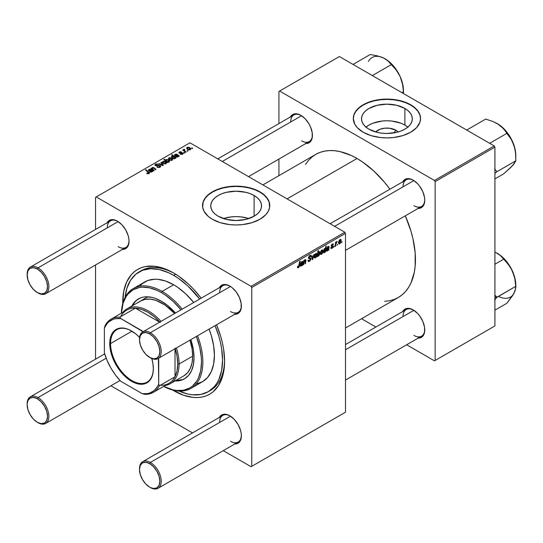 <?xml version="1.0" encoding="UTF-8"?>
<svg xmlns="http://www.w3.org/2000/svg" width="543" height="543" viewBox="0 0 543 543"><rect width="100%" height="100%" fill="white"/><g stroke="black" fill="none" stroke-linecap="round" stroke-linejoin="round"><path stroke-width="0.81" d="M395.942 130.232L393.75 132.94L395.942 130.232L398.162 131.963A12.754 7.364 180 0 0 395.942 130.232A12.754 7.364 180 0 0 375.681 131.963L379.835 129.315L384.43 128.216L389.412 128.216L395.942 130.232M407.841 127.13A25.399 14.661 0 0 0 404.881 125.073L404.881 108.444A25.399 14.661 180 0 1 412.32 118.815A25.399 14.661 180 0 1 396.641 132.363A25.399 14.661 180 0 1 368.962 129.18L365.806 126.96L363.457 124.422L362.011 121.673L361.523 118.815L362.011 115.951L363.457 113.202L365.806 110.67L368.962 108.444L377.202 105.267L386.921 104.154L396.641 105.267L404.881 108.444L408.037 110.67L410.386 113.202L411.832 115.951L412.32 118.815L411.832 121.673L410.386 124.422L408.037 126.96L404.881 129.18L401.033 131.006L396.641 132.363L386.921 133.476L381.967 133.191L377.202 132.363L368.962 129.18A25.399 14.661 180 0 1 361.523 118.815A25.399 14.661 180 0 1 377.202 105.267A25.399 14.661 180 0 1 404.881 108.444L404.881 125.073A25.399 14.661 0 0 0 366.002 127.13M420.54 118.659A33.618 19.412 0 0 0 410.691 105.091L410.691 104.772A33.618 19.412 180 0 1 420.54 118.503A33.618 19.412 180 0 1 399.784 136.429A33.618 19.412 180 0 1 363.152 132.227L371.073 135.614L380.365 137.535L386.921 137.908L393.478 137.535L402.77 135.614L410.691 132.227L416.569 127.653L419.895 122.284L420.54 118.503L419.895 114.716L417.981 111.071L412.911 106.184L408.248 103.496L402.77 101.385L396.682 99.926L386.921 99.091L377.161 99.926L371.073 101.385L365.595 103.496L360.932 106.184L355.862 111.071L353.948 114.716L353.303 118.503L354.749 124.137L357.274 127.653L363.152 132.227A33.618 19.412 180 0 1 353.303 118.503A33.618 19.412 180 0 1 374.059 100.57A33.618 19.412 180 0 1 410.691 104.772L410.691 105.091A33.618 19.412 0 0 0 374.181 100.849A33.618 19.412 0 0 0 353.303 118.659M218.184 216.236A25.399 14.661 180 0 1 210.745 205.865A25.399 14.661 180 0 1 226.417 192.317A25.399 14.661 180 0 1 254.097 195.5L254.097 216.236L245.857 219.413L236.137 220.526L226.417 219.413L218.184 216.236L215.021 214.01L212.68 211.478L211.234 208.729L210.745 205.865L211.234 203.007L212.68 200.258L215.021 197.72L218.184 195.5L222.033 193.675L226.417 192.317L236.137 191.204L245.857 192.317L250.248 193.675L254.097 195.5L257.253 197.72L259.602 200.258L261.047 203.007L261.536 205.865L261.047 208.729L259.602 211.478L257.253 214.01L254.097 216.236L254.097 195.5A25.399 14.661 180 0 1 261.536 205.865A25.399 14.661 180 0 1 245.857 219.413A25.399 14.661 180 0 1 218.184 216.236M248.816 218.571A25.399 14.661 0 0 0 223.465 218.571L231.182 216.895L236.137 216.616L241.092 216.895L248.816 218.571M269.756 205.709A33.618 19.412 0 0 0 259.914 192.141L259.914 191.828A33.618 19.412 180 0 1 269.756 205.553A33.618 19.412 180 0 1 249.006 223.485A33.618 19.412 180 0 1 212.367 219.277L220.295 222.671L229.58 224.592L236.137 224.965L242.701 224.592L251.986 222.671L259.914 219.277L265.792 214.702L268.31 211.186L269.599 207.453L269.111 201.765L265.792 196.403L262.126 193.24L254.816 189.412L249.006 187.62L242.701 186.514L236.137 186.14L229.58 186.514L220.295 188.435L212.367 191.828L208.186 194.767L205.078 198.127L203.163 201.765L202.682 207.453L203.971 211.186L208.186 216.338L212.367 219.277A33.618 19.412 180 0 1 202.519 205.553A33.618 19.412 180 0 1 223.275 187.62A33.618 19.412 180 0 1 259.914 191.828L259.914 192.141A33.618 19.412 0 0 0 223.397 187.905A33.618 19.412 0 0 0 202.519 205.709M330.124 223.736L406.205 179.814A15.367 8.871 60 0 1 413.549 180.385A15.367 8.871 -120 0 0 403.021 186.846M402.763 181.796A16.331 9.428 60 0 1 413.209 180.181L410.956 179.136L406.788 178.728L405.044 179.373L402.539 182.251M217.784 158.882L293.865 114.953A15.367 8.871 60 0 1 301.209 115.53A15.367 8.871 -120 0 0 290.681 121.992M290.424 116.942A16.331 9.428 60 0 1 300.87 115.326L296.451 113.786L294.455 113.867L292.704 114.512L290.2 117.397M345.491 344.581L406.205 309.53A15.367 8.871 60 0 1 413.549 310.107A15.367 8.871 -120 0 0 403.021 316.569M402.763 311.519A16.331 9.428 60 0 1 413.209 309.904L408.791 308.363L406.788 308.444L403.605 310.284L402.539 311.974M27.157 274.541A15.367 8.871 60 0 1 30.333 267.102L110.48 220.831A15.367 8.871 60 0 1 117.831 221.401A15.367 8.871 -120 0 0 107.297 227.863M107.039 222.813A16.331 9.428 60 0 1 117.485 221.198L115.231 220.153L111.071 219.745L109.319 220.39L106.815 223.268M139.497 339.395A15.367 8.871 60 0 1 142.673 331.963L222.82 285.686A15.367 8.871 60 0 1 230.171 286.263A15.367 8.871 -120 0 0 219.637 292.725M219.379 287.675A16.331 9.428 60 0 1 229.825 286.059L225.406 284.518L223.411 284.6L220.22 286.439L219.155 288.129M139.497 469.118A15.367 8.871 60 0 1 142.673 461.679L222.82 415.409A15.367 8.871 60 0 1 230.171 415.979A15.367 8.871 -120 0 0 219.637 422.44M219.379 417.391A16.331 9.428 60 0 1 229.825 415.775L227.571 414.73L223.411 414.323L221.659 414.967L219.155 417.845M139.076 271.928A69.158 39.931 60 0 1 173.651 275.355L175.654 274.201L173.651 275.355L168.859 272.857L159.459 269.586L150.601 268.71L142.633 270.258L135.852 274.174L130.524 280.303L126.858 288.414L125.053 297.51A69.158 39.931 60 0 1 139.076 271.928L141.112 270.753A69.158 39.931 60 0 1 174.683 273.604A69.158 39.931 -120 0 0 140.108 271.364M173.651 273L163.714 268.391L154.158 266.226L145.354 266.572L141.336 267.692L137.63 269.43L134.277 271.771L131.297 274.69L126.594 282.143L123.695 291.503L122.725 303.652A72.043 41.594 60 0 1 173.651 273L173.651 273A72.043 41.594 60 0 1 201.161 298.195L193.145 288.733L188.441 284.07L178.647 276.163L173.651 273M173.651 390.641A72.043 41.594 60 0 1 172.586 390.01L183.588 395.25L193.145 397.422L197.666 397.557L201.955 397.069L205.967 395.949L209.673 394.211L213.032 391.87L218.578 385.482L222.399 377.039L224.347 366.858L224.592 361.231L223.614 349.19L222.399 342.891L220.716 336.484L216.528 324.809A72.043 41.594 60 0 1 224.592 361.231A72.043 41.594 60 0 1 173.651 390.641L173.835 390.322L173.651 390.641M262.887 184.919L315.734 154.409A82.604 47.696 -120 0 1 357.036 158.495L362.765 162.126L373.991 171.194L384.573 182.36L389.935 189.208A82.604 47.696 -120 0 0 357.036 158.495L287.077 198.887L357.036 158.495L351.314 155.515L340.081 151.612L334.685 150.723L329.499 150.567L324.585 151.13L319.983 152.413L315.734 154.409L311.886 157.09L308.472 160.436L305.526 164.407M384.573 301.324L389.487 300.761L394.089 299.478L398.338 297.483A82.604 47.696 -120 0 0 405.302 215.822L411.003 231.291L412.931 238.635L415.164 252.895L415.164 266.118L414.323 272.179L411.003 282.91L408.553 287.478L405.601 291.455L402.187 294.801L398.338 297.483L345.491 327.999M95.548 197.319L95.548 229.451L95.548 197.319L189.955 142.809L344.812 232.221L251.083 286.331L96.226 196.926L251.083 286.331L251.762 287.512L251.762 466.322L345.491 412.212L345.491 233.395L251.762 287.512L251.762 466.322L251.083 466.715L223.254 450.649L251.083 466.715L345.491 412.212L251.083 466.715L345.491 412.212L345.491 233.395L344.812 232.221L345.491 233.395L251.762 287.512L251.083 286.331L344.812 232.221L189.955 142.809L95.548 197.319M95.548 264.943L95.548 359.174L95.548 264.943M192.514 432.9L110.915 385.788L192.514 432.9M331.997 247.812L331.291 247.228L330.796 247.656L331.977 248.327L331.196 248.511L330.83 248.042L331.291 247.228L331.807 247.9L332.635 246.97L331.332 246.21L331.298 245.266L331.963 244.235L333.069 243.868L333.388 244.588L332.893 244.947L332.37 244.472L331.719 245.388L333.083 246.142L332.784 247.574L331.977 248.327L333.144 246.495L331.719 245.388L332.241 244.54L332.893 244.947L333.388 244.588L333.103 243.888L332.262 244.024L331.23 245.762L332.649 246.827L331.997 247.812L330.877 247.52M329.078 246.909L327.992 246.495L326.655 248.477L327.945 247.017L327.572 246.8L328.576 247.248L328.508 247.764L326.35 250.425L327.232 251.07L326.357 250.561L327.232 251.07L327.999 249.807L328.264 250.398L328.773 250.106L328.06 249.692L328.773 250.106L328.264 250.398L328.21 249.929L327.137 251.117L326.465 250.981L326.743 249.217L328.508 247.764L328.529 247.017L328.06 246.956L326.655 248.477L328.189 246.393L329.078 246.793L328.773 250.106L328.82 246.346M323.017 251.036L322.291 253.567L321.347 254.457L320.587 254.416L320.377 252.57L321.151 250.676L322.366 249.875L323.017 251.036L322.63 249.95L321.863 250.031L320.295 253.479L320.675 254.477L321.476 254.389L320.309 253.717L321.476 254.389L323.017 251.036L322.42 250.69L323.017 251.036M298.426 267.699L297.578 267.665L297.496 266.525L297.992 266.165L298.243 267.115L298.915 266.498L299.675 261.414L300.177 261.122L299.261 266.728L298.426 267.699L299.587 265.486L300.177 261.122L299.675 261.414L298.46 267.034L297.992 266.165L297.496 266.525L297.713 267.808L298.426 267.699L297.455 267.136L298.426 267.699M317.696 255.773L317.322 255.556L317.587 256.561L317.146 256.819L317.954 250.859L318.456 250.574L318.164 252.658L319.298 251.585L319.929 252.624L319.257 255.291L318.531 256.092L317.818 256.011L318.531 256.092L319.929 252.76L318.979 251.694L318.164 252.658L318.456 250.574L317.954 250.859L317.146 256.819L317.696 255.773L318.531 256.092L317.343 255.4L318.531 256.092M314.288 254.47L312.72 259.371L312.116 259.724L311.641 256.004L312.137 255.719L312.49 258.889L313.759 254.782L314.288 254.47L313.759 254.782L312.49 258.889L312.137 255.719L311.641 256.004L312.116 259.724L312.72 259.371L312.021 258.97L312.72 259.371L314.288 254.47M310.915 258.875L309.985 260.925L308.288 261.502L307.949 260.341L308.444 259.988L308.6 260.769L309.198 260.81L310.399 259.425L310.257 258.78L308.526 258.217L309.266 255.889L310.311 255.298L311.064 255.739L311.159 256.425L310.664 256.764L310.521 256.147L309.931 256.079L308.94 257.328L309.123 257.803L310.61 258L310.915 258.875L308.94 257.416L309.754 256.16L310.664 256.764L311.159 256.425L310.759 255.366L309.775 255.515L308.444 257.735L309.001 258.617L310.42 259.215L309.456 260.688L308.567 260.721L308.444 259.988L307.949 260.341L308.343 261.543L309.422 261.346L307.956 260.497L309.422 261.346L310.915 258.875L308.458 257.457L310.915 258.875M342.144 241.601L341.54 242.735L342.144 241.601M316.963 254.524L316.114 257.239L314.533 257.911L314.329 256.065L315.096 254.172L316.528 253.411L316.963 254.524L316.583 253.438L315.809 253.527L314.248 256.968L314.628 257.973L315.422 257.884L314.254 257.212L315.422 257.884L316.963 254.524L316.365 254.185L316.963 254.524M303.021 261.95L301.935 261.536L300.605 263.518L301.894 262.059L301.514 261.841L302.519 262.296L302.451 262.805L300.293 265.466L301.175 266.111L300.299 265.602L301.175 266.111L301.942 264.848L302.207 265.446L302.716 265.147L302.003 264.733L302.716 265.147L302.207 265.446L302.159 264.977L300.985 266.199L300.34 265.866L300.686 264.258L302.478 262.676L302.213 261.936L301.094 263.301L300.605 263.518L300.856 262.758L302.329 261.366L303.021 261.841L302.716 265.147L302.77 261.393M303.965 262.574L303.693 264.584L303.198 264.869L303.781 260.545L304.277 260.253L304.182 260.979L305.057 259.751L305.763 259.615L305.485 263.552L304.983 263.837L305.342 260.206L304.487 260.83L303.965 262.574L305.051 260.233L305.438 260.497L304.983 263.837L305.485 263.552L305.94 260.192L305.214 259.642L304.182 260.979L304.277 260.253L303.781 260.545L303.198 264.869L303.693 264.584L303.265 264.339L303.693 264.584L303.965 262.574L303.537 262.323L303.965 262.574M325.488 252L324.992 252.291L325.081 251.68L323.709 252.848L323.397 250.852L324.347 248.68L325.06 248.287L325.467 248.613L325.793 246.332L326.295 246.047L325.488 252L326.295 246.047L325.793 246.332L325.467 248.613L324.687 248.395L323.323 251.701L324.239 252.794L325.081 251.68L324.992 252.291L325.488 252L325.067 251.755L325.488 252M341.228 240.515L340.38 243.23L338.805 243.902L338.594 242.056L339.361 240.162L340.576 239.354L341.228 240.515L340.848 239.429L340.074 239.517L338.513 242.959L338.893 243.963L339.687 243.875L338.52 243.203L339.687 243.875L341.228 240.515L340.631 240.176L341.228 240.515M337.576 244.235L336.972 245.375L337.576 244.235M335.812 244.445L335.56 246.189L335.058 246.474L335.642 242.144L336.144 241.859L336.015 242.755L337.155 241.343L335.812 244.445L337.155 241.343L336.015 242.755L336.144 241.859L335.642 242.144L335.058 246.474L335.56 246.189L335.133 245.938L335.56 246.189L335.812 244.445L335.364 244.187L335.812 244.445M334.244 246.162L333.633 247.296L334.244 246.162M184.708 152.902L184.138 152.44L183.636 152.732L184.213 153.187L184.708 152.902L184.138 152.44L183.636 152.732L184.213 153.187L184.708 152.902M188.041 150.974L187.478 150.52L186.968 150.811L187.545 151.259L188.041 150.974L187.478 150.52L186.968 150.811L187.545 151.259L188.041 150.974M180.262 154.185L182.081 154.409L183.167 153.397L182.143 152.726L179.842 152.861L179.726 152.21L181.498 151.904L179.808 151.735L178.885 152.359L179.17 153.051L182.496 153.397L182.007 154.008L180.262 154.185L182.611 154.178L183.174 153.493L181.898 152.712L179.685 152.78L179.726 152.21L181.498 151.904L179.319 151.945L178.844 152.549L179.271 153.112L182.326 153.235L182.204 153.92L180.262 154.185M175.565 158.176L176.068 157.891L172.117 154.68L171.615 154.965L173.095 156.201L171.405 156.696L172.09 158.054L174.296 158.821L175.084 158.475L175.172 157.85L176.068 157.891L172.117 154.68L171.615 154.965L173.095 156.201L171.744 156.316L171.357 156.934L172.559 158.359L174.873 158.651L175.172 157.85L175.565 158.176M159.703 165.846L159.533 167.448L159.533 166.864L158.244 167.135L158.244 167.583L157.416 166.803L157.416 167.339L157.416 166.803L156.981 167.122L160.063 167.203L160.68 166.606L160.416 165.71L158.936 165.181L156.37 165.513L155.658 165.052L156.472 164.346L158.4 164.237L156.16 163.918L155.094 164.515L155.047 165.337L156.201 165.934L159.588 165.785L160.009 166.368L159.404 166.932L156.981 167.122L159.35 167.502L160.742 166.328L160.151 165.534L155.929 165.377L156.072 164.509L158.298 164.176L155.536 164.183L154.904 164.95L155.468 165.676L159.16 165.676L160.015 166.273M166.063 163.735L166.504 162.628L165.194 161.468L163.484 161.223L162.357 161.977L163.328 163.511L165.466 163.959L166.579 162.968L165.466 161.61L162.866 161.447L162.316 162.194L163.511 163.619L166.063 163.735M154.273 170.475L152.4 168.859L152.542 167.902L153.459 167.997L155.563 169.728L156.058 169.436L153.907 167.672L152.631 167.42L151.877 168.527L150.9 168.425L153.771 170.76L154.273 170.475L152.936 169.389L152.542 167.902L153.343 167.93L155.563 169.728L156.058 169.436L153.832 167.631L152.264 167.563L151.877 168.527L150.9 168.425L153.771 170.76L154.273 170.475M147.044 173.509L148.599 173.746L149.481 172.823L145.999 169.755L145.497 170.047L148.768 172.871L148.287 173.312L147.085 172.912L146.651 173.231L149.06 173.55L149.501 172.966L145.999 169.755L145.497 170.047L148.293 172.321L148.538 173.21L147.085 172.912L146.651 173.231L147.044 173.509M152.78 171.33L153.296 171.038L150.771 169.246L149.434 169.26L148.409 170.108L148.707 170.835L149.264 170.583L149.379 169.728L150.621 169.728L149.495 171.452L150.35 172.083L151.606 172.063L152.305 171.113L152.78 171.33L152.78 170.807L150.988 169.348L148.992 169.457L148.402 170.197L148.707 170.835L149.264 170.583L149.379 169.728L150.52 169.667L150.866 169.945L149.468 171.289L149.936 171.893L151.809 171.961L152.305 171.113L153.296 171.038L152.78 170.807L152.78 171.33M168.16 162.452L167.644 162.024L168.832 162.079L169.559 161.42L168.717 160.09L166.613 159.438L165.649 160.334L164.278 159.208L163.776 159.493L167.726 162.703L168.16 162.452L167.644 162.024L169.165 161.943L169.565 161.305L168.384 159.873L166.036 159.615L165.649 160.334L164.278 159.208L163.776 159.493L167.726 162.703L168.16 162.452M163.3 165.262L161.414 162.357L160.877 162.662L162.533 165.086L159.255 163.599L158.76 163.884L162.696 165.608L163.3 165.262L161.414 162.357L160.877 162.662L162.533 165.086L159.255 163.599L158.76 163.884L162.696 165.608L163.3 165.262M172.111 160.239L172.559 159.133L171.249 157.979L169.538 157.728L168.411 158.481L169.375 160.015L171.513 160.47L172.633 159.479L171.52 158.122L168.921 157.952L168.371 158.699L169.559 160.124L172.111 160.239M178.837 156.289L179.346 155.99L176.821 154.205L175.491 154.212L174.493 154.972L174.765 155.787L175.688 154.572L176.923 154.898L175.538 156.133L176.407 157.036L177.866 156.92L178.355 156.065L178.837 156.289L178.837 155.76L177.045 154.307L175.05 154.409L174.459 155.155L174.765 155.787L175.321 155.536L175.437 154.687L176.923 154.898L175.525 156.248L175.993 156.852L177.866 156.92L178.355 156.065L179.346 155.99L178.837 155.76L178.837 156.289M190.328 149.725L190.769 148.619L189.459 147.458L187.749 147.214L186.622 147.961L187.593 149.501L189.731 149.949L190.844 148.958L189.731 147.601L187.131 147.431L186.582 148.185L187.776 149.61L190.328 149.725M186.134 152.074L184.315 150.452L184.165 149.875L184.681 149.617L184.335 149.196L183.69 149.529L183.853 150.228L183.262 149.739L182.76 150.031L185.631 152.366L186.134 152.074L185.007 151.13L184.335 149.196L183.873 149.318L183.853 150.228L183.262 149.739L182.76 150.031L185.631 152.366L186.134 152.074M192.609 148.334L192.046 147.879L191.536 148.171L192.113 148.626L192.609 148.334L192.046 147.879L191.536 148.171L192.113 148.626L192.609 148.334M278.932 91.441L278.932 123.573L278.932 91.441L339.375 56.54L494.232 145.952L434.468 180.459L279.611 91.048L434.468 180.459L435.147 181.633L435.147 360.45L494.917 325.943L494.917 147.126L435.147 181.633L435.147 360.45L434.468 360.837L406.639 344.771L434.468 360.837L494.917 325.943L434.468 360.837L494.917 325.943L494.917 147.126L494.232 145.952L494.917 147.126L435.147 181.633L434.468 180.459L494.232 145.952L339.375 56.54L278.932 91.441M278.932 159.065L278.932 175.654L278.932 159.065M375.899 327.029L361.536 318.734L375.899 327.029M417.628 338.106L419.624 338.024L422.807 336.185L424.531 332.37L424.531 327.171L422.807 321.368L419.624 315.85L417.628 313.467L413.209 309.904A16.331 9.428 60 0 1 424.755 329.9A16.331 9.428 60 0 1 418.13 338.14M305.288 143.528L307.284 143.447L310.467 141.608L312.191 137.793L312.191 132.594L310.467 126.79L309.035 123.94L305.288 118.89L300.87 115.326A16.331 9.428 60 0 1 312.415 135.322A16.331 9.428 60 0 1 305.79 143.556M417.628 208.383L421.368 207.657L423.873 204.779L424.755 200.184L424.531 197.455L422.807 191.652L419.624 186.134L417.628 183.751L413.209 180.181A16.331 9.428 60 0 1 424.755 200.184A16.331 9.428 60 0 1 418.13 208.417M424.748 199.776A15.367 8.871 60 0 1 421.572 206.435A15.367 8.871 60 0 1 413.888 205.668A15.367 8.871 -120 0 0 424.748 199.783M312.408 134.922A15.367 8.871 60 0 1 309.232 141.574A15.367 8.871 60 0 1 301.548 140.813A15.367 8.871 -120 0 0 312.408 134.922M424.748 329.499A15.367 8.871 60 0 1 421.572 336.151A15.367 8.871 60 0 1 413.888 335.391A15.367 8.871 -120 0 0 424.748 329.499M234.243 443.977L237.99 443.251L240.488 440.373L241.37 435.778L241.146 433.049L240.488 430.165L237.99 424.395L234.243 419.345L229.825 415.775A16.331 9.428 60 0 1 241.37 435.778A16.331 9.428 60 0 1 234.746 444.011M234.243 314.261L237.99 313.535L239.422 312.34L241.146 308.533L241.146 303.327L239.422 297.523L236.239 292.005L232.078 287.614L229.825 286.059A16.331 9.428 60 0 1 241.37 306.055A16.331 9.428 60 0 1 234.746 314.295M121.903 249.4L125.65 248.674L128.148 245.796L129.03 241.201L128.806 238.472L128.148 235.587L125.65 229.818L121.903 224.768L117.485 221.198A16.331 9.428 60 0 1 129.03 241.201A16.331 9.428 60 0 1 122.406 249.434M224.585 360.036A69.158 39.931 60 0 1 210.27 390.539A69.158 39.931 60 0 1 209.238 391.103A69.158 39.931 -120 0 0 224.585 360.036M241.364 435.377A15.367 8.871 60 0 1 238.187 442.029A15.367 8.871 60 0 1 230.504 441.269A15.367 8.871 -120 0 0 241.364 435.377M241.364 305.655A15.367 8.871 60 0 1 238.187 312.306A15.367 8.871 60 0 1 230.504 311.546A15.367 8.871 -120 0 0 241.364 305.655M129.024 240.793A15.367 8.871 60 0 1 125.847 247.452A15.367 8.871 60 0 1 118.164 246.685A15.367 8.871 -120 0 0 129.024 240.8M269.756 205.865L269.111 202.077L267.197 198.439L264.095 195.086L259.914 192.141L254.816 189.731L249.006 187.932L242.701 186.833L236.137 186.459L229.58 186.833L223.275 187.932L217.465 189.731L212.367 192.141L208.186 195.086L205.078 198.439L203.163 202.077L202.519 205.865M420.54 118.815L419.895 115.028L417.981 111.383L414.872 108.03L410.691 105.091L405.601 102.675L399.784 100.883L393.478 99.776L386.921 99.403L380.365 99.776L374.059 100.883L368.242 102.675L363.152 105.091L358.971 108.03L355.862 111.383L353.948 115.028L353.303 118.815M408.037 127.293L404.881 125.073L401.033 123.247L391.876 121.062L386.921 120.777L381.967 121.062L372.81 123.247L368.962 125.073L365.806 127.293M147.085 173.529L147.085 172.912L147.085 173.529M147.452 173.699L147.452 173.176L147.452 173.699M148.538 173.76L148.538 173.21L148.538 173.76M148.768 173.685L148.768 172.898L148.538 173.21M145.999 170.454L145.999 169.755L145.999 170.454M148.897 173.638L148.897 172.111L148.897 173.638M150.153 172.009L150.153 170.495L150.153 172.009M150.425 171.608L150.207 171.113L151.212 170.244L151.87 171.126L151.28 171.731L150.425 171.608L150.988 169.348L151.538 172.083L151.538 171.622L150.425 171.608L150.425 172.104L150.167 171.262M149.264 170.583L149.379 169.728M148.992 170.706L148.992 169.457L148.992 170.706M151.545 170.543L151.545 169.762L151.545 170.543M152.21 171.574L152.21 170.366L152.21 171.574M151.402 168.832L151.402 168.14L151.402 168.832M151.877 169.226L151.877 168.527L151.877 169.226M152.264 168.174L152.264 167.563L152.264 168.174M153.832 168.296L153.832 167.631L153.832 168.296M154.348 168.724L154.348 168.018L154.348 168.724M152.21 168.411L152.542 167.902M152.936 170.081L152.936 169.389L152.936 170.081M164.278 159.9L164.278 159.208L164.278 159.9M165.649 161.013L165.649 160.334L165.649 161.013M166.036 161.332L166.036 159.615L166.036 161.332M168.384 160.511L168.384 159.873L168.384 160.511M167.644 162.642L167.644 162.024L167.644 162.642M167.04 161.468L166.491 161.027L166.491 161.699L166.307 159.961L167.896 160.165L168.697 161.719L168.697 162.113L168.697 161.719L167.163 161.542L167.163 162.248L167.04 161.468L167.04 162.147L166.09 160.429L166.708 159.839L168.025 160.246L168.934 161.312L168.316 161.834L167.04 161.468M166.083 161.366L166.307 159.961M168.934 162.052L168.934 161.346L168.697 161.719M162.866 163.165L162.866 161.447L162.866 163.165M165.466 162.262L165.466 161.61L165.466 162.262M163.945 163.3L163.28 161.705L164.97 161.895L165.635 163.484L165.635 163.918L165.635 163.484L163.945 163.3L163.945 163.83L162.995 162.337L163.579 161.597L164.97 161.895L165.914 162.968L165.221 163.613L163.945 163.3M162.968 163.253L163.28 161.705M165.914 163.81L165.914 163.043L165.635 163.484M159.255 164.101L159.255 163.599L159.255 164.101M161.414 165.045L161.414 164.556L161.414 165.045M162.533 165.54L162.533 165.086L162.533 165.54M161.414 163.463L161.414 162.357L161.414 163.463M155.536 165.717L155.536 164.183L155.536 165.717M155.929 165.377L156.072 164.509M156.54 165.968L156.54 165.513L156.54 165.968M157.884 165.832L157.884 165.31L157.884 165.832M160.151 167.142L160.151 165.534L160.151 167.142M168.921 159.676L168.921 157.952L168.921 159.676M171.52 158.766L171.52 158.122L171.52 158.766M170 159.812L169.328 158.21L171.025 158.407L171.683 159.988L171.683 160.423L171.683 159.988L170 159.812L170 160.334L169.049 158.841L169.633 158.101L170.936 158.352L171.955 159.418L171.269 160.124L170 159.812M169.022 159.757L169.328 158.21M171.968 160.321L171.968 159.547L171.683 159.988M175.172 158.312L175.172 157.85L175.172 158.312M174.873 158.651L175.172 157.85M171.744 157.735L171.744 156.316L171.744 157.735M172.117 155.386L172.117 154.68L172.117 155.386M172.946 158.013L172.206 156.554L173.692 156.723L174.751 157.728L174.602 158.76L174.602 158.305L173.998 158.827L173.088 158.101L173.088 158.624L172.946 158.013L172.946 158.563L171.988 156.934L172.579 156.445L174.751 157.728L174.242 158.413L172.946 158.013M171.988 157.972L172.206 156.554M174.751 157.728L174.602 158.305M176.21 156.961L176.21 155.454L176.482 157.056L177.269 155.196L177.588 157.042L177.588 156.581L176.231 156.303L176.923 154.898L177.045 155.42L177.045 154.307L177.045 155.427L177.928 156.085L177.337 156.683L176.482 156.567M175.321 155.536L175.437 154.687M175.05 155.658L175.05 154.409L175.05 155.658M177.602 155.495L177.602 154.721L177.602 155.495M178.267 156.527L178.267 155.325L178.267 156.527M180.629 154.361L180.629 153.825L180.629 154.361M182.204 154.368L182.204 153.92L182.204 154.368M182.326 153.235L182.204 153.92M179.319 153.14L179.319 151.945L179.319 153.14M179.685 152.78L179.726 152.21M180.018 153.33L180.018 152.916L180.018 153.33M180.731 153.269L180.731 152.861L180.731 153.269M181.898 153.119L181.898 152.712L181.898 153.119M182.781 154.076L182.781 152.929L182.781 154.076M187.131 149.155L187.131 147.431L187.131 149.155M189.731 148.253L189.731 147.601L189.731 148.253M188.217 149.291L187.545 147.696L189.236 147.886L189.901 149.474L189.901 149.909L189.901 149.474L188.217 149.291L188.217 149.82L187.26 148.327L187.966 147.567L189.236 147.886L190.179 148.958L189.487 149.603L188.217 149.291M187.233 149.244L187.545 147.696M190.179 149.8L190.179 149.033L189.901 149.474M187.478 151.205L187.478 150.52L187.478 151.205M183.262 150.438L183.262 149.739L183.262 150.438M183.853 150.913L183.853 150.228L183.853 150.913M183.873 149.318L183.853 150.228M184.335 149.692L184.335 149.196L184.335 149.692M184.145 151.158L184.321 149.698M185.007 151.85L185.007 151.13L185.007 151.85M184.138 153.133L184.138 152.44L184.138 153.133M192.046 148.565L192.046 147.879L192.046 148.565M151.87 171.927L151.87 171.12L151.538 171.622M177.928 156.879L177.928 156.079L177.588 156.581M307.949 260.368L308.567 260.721L307.949 260.368M307.949 260.409L308.567 260.721M309.598 258.672L308.465 258.013L310.291 258.807M310.189 258.746L308.444 257.742M308.641 258.407L309.001 258.617L308.641 258.407M309.788 255.509L311.166 256.303L309.788 255.509M309.68 255.57L311.159 256.425L309.68 255.57M309.625 255.604L310.671 256.635M309.272 255.882L309.754 256.16L309.272 255.882M308.512 257.172L308.94 257.416L308.512 257.172M309.123 257.803L308.94 257.416M310.582 257.986L309.972 257.884M311.825 257.45L312.388 257.769L311.825 257.45M311.974 258.597L312.49 258.889L311.974 258.597M315.788 254.036L314.743 256.724L315.103 257.457L315.917 256.859L316.467 254.972L316.107 253.961L316.467 254.81L315.429 257.382L314.282 256.357L314.743 256.622L315.788 254.036L315.415 253.819L316.209 254.002L315.612 253.656M315.429 257.382L314.248 256.988M317.743 252.414L318.164 252.658L317.743 252.414M319.562 251.647L318.979 251.694M319.332 252.414L319.929 252.76L319.332 252.414M318.816 252.285L317.872 254.769L317.567 253.703L317.981 253.941L318.517 252.115L319.182 252.251L318.816 252.285L319.433 253.052L318.49 255.617L317.458 254.531L318.137 255.658L317.363 255.217M297.584 266.457L297.944 266.667L297.584 266.457M298.46 267.034L297.944 266.667M299.159 265.242L299.587 265.486L299.159 265.242M300.564 266.179L301.175 266.111M301.894 262.059L302.519 262.296M302.505 262.479L302.946 262.737L302.505 262.479M302.329 263.593L302.75 263.837L302.329 263.593M302.152 264.36L302.661 264.651L302.152 264.36M301.331 265.52L302.363 263.355L301.331 265.52L300.367 264.936L300.788 265.181L301.752 263.85L301.338 263.62L302.363 263.355L302.03 263.158L302.363 263.355L300.931 264.624L300.815 265.418L301.331 265.52L300.788 265.181M303.754 260.728L304.182 260.979L303.754 260.728M305.94 260.192L305.214 259.642M305.424 260.667L305.858 260.918L305.424 260.667M305.064 263.307L305.485 263.552L305.064 263.307M305.051 260.233L305.438 260.497M321.843 250.54L320.791 253.228L321.157 253.968L321.972 253.364L322.508 251.64L322.23 250.493L321.843 250.54L322.522 251.314L321.476 253.886L320.336 252.868L320.791 253.133L321.843 250.54L321.463 250.323L322.257 250.506L321.66 250.16M321.476 253.886L320.295 253.493M323.377 252.298L324.239 252.794L323.377 252.298M323.696 252.841L324.239 252.794M325.467 248.613L324.687 248.395M324.721 248.877L323.818 251.294L324.721 248.877L324.361 248.674L325.06 248.85L325.311 249.57L324.972 251.382L324.008 252.176L323.323 251.782L324.008 252.176L323.37 251.029L324.008 252.176M326.621 251.131L327.232 251.07M327.945 247.017L328.576 247.248M328.563 247.438L329.004 247.689L328.563 247.438M328.386 248.545L328.807 248.789L328.386 248.545M328.21 249.318L328.719 249.61L328.21 249.318M327.388 250.479L328.42 248.314L327.388 250.479L326.424 249.895L326.845 250.167L327.802 248.809L327.395 248.572L328.42 248.314L328.087 248.117L328.42 248.314L326.988 249.583L326.872 250.371L327.388 250.479L326.845 250.14M332.343 243.983L333.388 244.588L332.343 243.983M332.241 244.54L332.893 244.947M331.332 245.164L331.719 245.388L331.332 245.164M331.264 245.388L331.821 245.735M332.18 245.803L331.773 245.68M331.834 245.741L333.144 246.495L331.834 245.741M330.796 247.656L331.101 248.47L331.977 248.327L330.796 247.649M340.054 240.026L339.008 242.714L339.375 243.447L340.183 242.843L340.732 240.963L340.38 239.952L340.739 240.8L339.694 243.373L338.547 242.348L339.008 242.612L340.054 240.026L339.68 239.809L340.475 239.992L339.877 239.646M339.694 243.373L338.513 242.972M335.594 242.511L336.015 242.755L335.594 242.511M336.456 241.791L336.959 242.083L336.456 241.791M318.49 255.617L319.42 253.371L319.318 252.393L318.66 251.952M324.395 252.203L325.311 249.57L324.504 248.531M138.716 298.759A46.107 26.621 -120 0 0 132.472 305.689L134.997 301.922L136.904 300.055M131.793 306.076A46.107 26.621 60 0 1 138.377 298.949A46.107 26.621 60 0 1 161.427 301.236L167.787 305.628L175.477 313.019A46.107 26.621 60 0 0 161.427 301.236L155.067 298.283L151.965 297.394L146.06 296.804L143.318 297.123L140.746 297.835L136.225 300.449L134.318 302.315L131.793 306.076M162.106 291.428L161.427 292.609A56.669 32.723 60 0 1 181.016 309.822L173.061 301.317L165.357 295.1L161.427 292.609L157.497 290.559L149.793 287.885L142.537 287.166L139.164 287.552L133.089 289.799L128.107 293.933L126.085 296.661L123.078 303.306L121.422 313.175A56.669 32.723 60 0 1 161.427 292.609L162.106 291.428A57.633 33.272 60 0 1 182.197 309.143A57.633 33.272 -120 0 0 162.106 291.428L173.651 284.763L162.106 291.428A57.633 33.272 -120 0 0 121.381 313.196A57.633 33.272 60 0 1 133.293 288.577A57.633 33.272 60 0 1 162.106 291.428M163.647 386.399A57.633 33.272 -120 0 0 197.564 335.764A57.633 33.272 60 0 1 190.926 388.401A57.633 33.272 60 0 1 163.647 386.399M196.383 336.443A56.669 32.723 60 0 1 163.681 386.378L173.061 389.874L176.76 390.485L183.69 390.207L189.765 387.96L192.405 386.121L196.77 381.098L198.453 377.962L200.734 370.597L201.501 362.018L201.31 357.369L199.776 347.588L196.383 336.443M190.926 388.401L202.471 381.729A57.633 33.272 -120 0 0 209.109 329.092L211.302 335.547L213.623 345.715L214.404 355.346L213.623 364.075L211.302 371.568L207.535 377.528L202.471 381.729L196.294 384.016M193.742 302.478A57.633 33.272 -120 0 0 173.651 284.763L177.649 287.295L185.482 293.62L193.742 302.478M173.651 275.355A69.158 39.931 60 0 1 199.681 299.044L187.851 285.978L178.443 278.389L173.651 275.355M215.055 325.664A69.158 39.931 60 0 1 208.234 391.713A69.158 39.931 60 0 1 179.068 391.069L187.851 394.055L192.365 394.795L200.822 394.456L208.234 391.713L214.315 386.67L216.779 383.338L218.836 379.516L221.619 370.53L222.555 360.057L221.619 348.497L220.451 342.45L218.836 336.293L215.055 325.664M140.494 301.053A43.223 24.958 60 0 1 162.106 303.198A43.223 24.958 60 0 1 174.622 313.515L165.106 305.091L156.146 300.428L150.411 299.125L145.124 299.336L140.494 301.053L138.479 302.458M183.717 375.919L187.518 372.769L190.342 368.297L192.086 362.676L192.67 356.133L179.088 363.973L192.67 356.133L192.086 348.911L189.989 340.135A43.223 24.958 60 0 1 183.717 375.919L170.135 383.765A43.223 24.958 60 0 1 165.126 385.544A43.223 24.958 -120 0 0 179.088 363.973L177.731 363.973A42.266 24.401 60 0 1 175.009 376.781A42.266 24.401 60 0 1 160.294 385.279M139.768 286.113L142.151 283.779L147.798 280.521L154.443 279.231L158.061 279.34L165.703 281.077L173.651 284.763A57.633 33.272 -120 0 0 144.838 281.912L133.293 288.577M190.844 339.64L193.403 349.997L194.027 357.701L193.403 364.686L191.55 370.672L188.536 375.444L184.477 378.81L179.543 380.636L175.016 380.942A46.107 26.621 60 0 0 184.477 378.81A46.107 26.621 60 0 0 190.844 339.64M184.817 378.607A46.107 26.621 -120 0 1 175.694 380.555L182.787 379.53M515.802 155.542L514.947 148.599L511.492 139.347L505.893 130.944L499.003 124.659A25.989 15 -120 0 0 497.429 123.675L492.956 121.51L485.72 119.073L466.702 130.055L485.72 119.073L492.956 121.51L499.003 124.659L501.501 126.6L505.241 130.917L506.857 133.388L489.671 143.311L506.857 133.388L511.044 139.056L514.072 145.51L515.572 152.8L515.85 160.769L496.831 171.751L496.723 171.418A29.831 17.22 60 0 1 496.689 171.907L494.917 173.421L496.831 171.751L515.85 160.769L512.49 165.737L503.7 173.841L494.917 178.918L503.7 173.841L510.766 167.495L513.739 164.081M497.361 123.634L503.558 128.691L511.044 139.056L514.072 145.51L515.572 152.8L515.85 160.769L513.848 164.176L510.99 167.034M496.723 171.418L494.585 168.866L496.723 171.418A29.831 17.22 -120 0 1 496.689 171.907L496.723 171.418M515.802 157.708L515.802 155.502A25.989 15 -120 0 0 514.072 145.51A25.989 15 -120 0 0 499.003 124.659L497.395 123.655M403.456 93.247L403.463 91.787M403.463 91.591L403.463 90.64A25.989 15 -120 0 0 403.395 88.781L403.388 91.421L403.035 85.828L400.15 76.583L402.444 83.798L403.51 91.699L401.888 92.636L403.51 91.699L402.444 83.798L400.15 76.583L396.919 70.624L390.634 63.008L385.055 58.793M372.349 75.579L391.36 64.597L396.329 70.196L400.15 76.583A25.989 15 -120 0 0 385.089 58.814A25.989 15 -120 0 0 385.035 58.787L388.062 60.952L391.36 64.597L372.349 75.579M368.446 61.434A25.989 15 -120 0 1 383.507 57.979L377.453 55.881L370.224 54.497L353.031 64.427L370.224 54.497L377.453 55.881L383.507 57.979L388.062 60.952L396.329 70.196L400.15 76.583A25.989 15 -120 0 1 403.395 88.781L403.463 90.681M383.507 57.979L385.089 58.814M494.917 252.142A25.989 15 -120 0 1 495.847 252.556L500.402 255.529L503.7 259.174L494.917 264.251L503.7 259.174L508.669 264.774L512.49 271.161L514.778 278.376L515.85 286.276L496.723 297.462A29.831 17.22 -120 0 0 496.709 297.197L494.917 297.286L496.709 297.197A29.831 17.22 60 0 1 496.723 297.462L494.578 300.082L496.831 297.259L494.917 295.195L496.689 296.933A29.831 17.22 60 0 1 496.709 297.197A29.831 17.22 -120 0 0 496.689 296.933L496.831 297.259L515.85 286.276L515.789 287.824L514.072 293.206L506.857 303.279L494.917 310.175L506.857 303.279L512.741 295.467L514.947 291.129M512.911 294.971L515.022 291.15L515.802 286.365M515.802 285.258L514.703 277.351L510.99 268.127L505.214 259.887L500.639 255.57L497.388 253.371A25.989 15 -120 0 1 497.429 253.391A25.989 15 -120 0 1 512.49 271.161L514.778 278.376L515.741 286.48M515.802 286.175L515.802 285.218A25.989 15 -120 0 0 512.49 271.161L510.739 267.801L506.354 262.025L500.402 255.529L497.429 253.391M499.003 296.661A25.989 15 -120 0 0 514.072 293.206M495.847 252.556L497.361 253.35M142.673 331.963A15.367 8.871 60 0 1 150.357 332.723L149.678 333.897A14.41 8.321 60 0 1 159.866 351.545A14.41 8.321 60 0 1 149.678 357.423L150.357 357.817A15.367 8.871 -120 0 0 161.223 351.545A15.367 8.871 -120 0 0 150.357 332.723A15.367 8.871 60 0 1 160.395 346.264A15.367 8.871 60 0 1 158.04 358.577A15.367 8.871 60 0 1 150.357 357.817L145.782 354.28L142.476 349.821L140.264 344.73L139.49 339.782L140.264 335.723L142.476 333.185L145.782 332.54L149.678 333.897L153.574 337.047L156.879 341.499L159.092 346.597L159.866 351.545L159.092 355.597L156.879 358.142L153.574 358.78L149.678 357.423A14.41 8.321 60 0 1 139.49 339.782A14.41 8.321 60 0 1 149.678 333.897L150.357 332.723L230.483 286.46L150.357 332.723A15.367 8.871 -120 0 0 139.49 338.995L139.49 339.782M413.868 180.588L334.624 226.336L413.868 180.588M142.673 461.679A15.367 8.871 60 0 1 150.357 462.439L149.678 463.62A14.41 8.321 60 0 1 159.866 481.261A14.41 8.321 60 0 1 149.678 487.146L150.357 487.539A15.367 8.871 -120 0 0 161.223 481.261A15.367 8.871 -120 0 0 150.357 462.439A15.367 8.871 60 0 1 160.395 475.98A15.367 8.871 60 0 1 158.04 488.3A15.367 8.871 60 0 1 150.357 487.539L153.574 488.503L156.879 487.858L159.092 485.32L159.866 481.261L159.092 476.313L156.879 471.222L153.574 466.763L149.678 463.62L145.782 462.263L142.476 462.901L140.264 465.446L139.49 469.498L140.264 474.446L142.476 479.544L145.782 483.996L149.678 487.146A14.41 8.321 60 0 1 139.49 469.498A14.41 8.321 60 0 1 149.678 463.62L150.357 462.439L230.483 416.182L150.357 462.439A15.367 8.871 -120 0 0 139.49 468.718L139.49 469.498M413.868 310.304L345.491 349.78L413.868 310.304M30.333 267.102A15.367 8.871 60 0 1 38.017 267.862A15.367 8.871 60 0 1 48.055 281.403A15.367 8.871 60 0 1 45.7 293.722A15.367 8.871 60 0 1 38.017 292.962L37.338 292.568A14.41 8.321 60 0 1 27.15 274.921A14.41 8.321 60 0 1 37.338 269.036L38.017 267.862A15.367 8.871 -120 0 0 27.15 274.14L27.924 279.869L30.136 284.96L33.442 289.419L37.338 292.568L41.234 293.926L44.54 293.281L46.752 290.743L47.526 286.684L46.752 281.736L44.54 276.645L41.234 272.186L37.338 269.036L33.442 267.685L30.136 268.323L27.924 270.869L27.15 274.921M38.017 267.862L118.143 221.605L38.017 267.862L37.338 269.036A14.41 8.321 60 0 1 47.526 286.684A14.41 8.321 60 0 1 37.338 292.568L38.017 292.962A15.367 8.871 -120 0 0 48.884 286.684A15.367 8.871 -120 0 0 38.017 267.862M222.284 161.475L301.528 115.727L222.284 161.475M27.157 404.257A15.367 8.871 60 0 1 30.333 396.818A15.367 8.871 60 0 1 38.017 397.585A15.367 8.871 60 0 1 48.055 411.126A15.367 8.871 60 0 1 45.7 423.438A15.367 8.871 60 0 1 38.017 422.678L37.338 422.284A14.41 8.321 60 0 1 27.15 404.644A14.41 8.321 60 0 1 37.338 398.759L38.017 397.585A15.367 8.871 -120 0 0 27.15 403.856L27.924 400.585L30.136 398.046L33.442 397.401L37.338 398.759L41.234 401.901L44.54 406.361L46.752 411.451L47.526 416.406L46.752 420.458L44.54 422.997L41.234 423.642L37.338 422.284L33.442 419.142L30.136 414.682L27.924 409.592L27.15 404.644M38.017 397.585L106.184 358.224L38.017 397.585L37.338 398.759A14.41 8.321 60 0 1 47.526 416.406A14.41 8.321 60 0 1 37.338 422.284L38.017 422.678A15.367 8.871 -120 0 0 48.884 416.406A15.367 8.871 -120 0 0 38.017 397.585M151.809 358.543A30.836 17.804 60 0 1 153.343 368.717L152.929 373.387L151.687 377.399L149.671 380.589L146.956 382.835L143.657 384.057L139.884 384.206L135.798 383.283L131.542 381.308L127.293 378.369L123.2 374.575L119.433 370.075L116.127 365.032L113.412 359.656L110.677 351.396L109.74 343.543L110.555 343.543A30.259 17.471 -120 0 0 131.847 380.541A30.259 17.471 -120 0 0 153.343 368.487A30.259 17.471 60 0 1 147.078 382.102A30.259 17.471 60 0 1 123.763 373.998A30.259 17.471 60 0 1 110.555 343.543L131.949 331.196L110.555 343.543A30.259 17.471 60 0 1 116.82 329.696A30.259 17.471 60 0 1 131.745 331.074A30.259 17.471 -120 0 0 110.555 343.543L109.74 343.543A30.836 17.804 60 0 1 131.542 330.959A30.836 17.804 60 0 1 139.585 337.379M153.357 392.345A42.266 24.401 60 0 1 144.669 394.299L142.259 393.689L147.56 393.58L149.977 392.935L154.198 390.498L157.47 386.623L158.712 384.193L159.391 385.801L158.712 384.193A41.302 23.844 60 0 1 142.259 393.689L120.824 381.315A41.302 23.844 60 0 1 104.378 352.821L104.378 328.074L105.057 325.678A42.266 24.401 60 0 1 111.091 319.141A42.266 24.401 60 0 1 119.772 317.18L120.824 318.571L115.523 318.687L113.114 319.332L108.885 321.768L107.12 323.533L104.378 328.074A41.302 23.844 60 0 1 120.824 318.571L142.259 330.952A41.302 23.844 60 0 1 143.026 331.753L120.824 318.571L119.772 317.18A42.266 24.401 -120 0 0 105.057 325.678L104.378 328.074L104.378 352.821L107.12 360.532L110.894 368.059L115.523 375.084L120.824 381.315L142.259 393.689L144.669 394.299A42.266 24.401 -120 0 0 159.391 385.801L175.009 376.781L159.391 385.801A42.266 24.401 60 0 1 153.357 392.345L168.975 383.324A42.266 24.401 -120 0 0 175.009 376.781L175.009 348.782L175.009 376.781L177.038 370.937L177.731 363.973L179.088 363.973A43.223 24.958 -120 0 0 176.407 347.975A43.223 24.958 60 0 1 179.088 363.973A43.223 24.958 60 0 1 170.135 383.765M160.294 322.535L154.212 316.684L147.845 312.211L141.472 309.327L135.397 308.166L159.642 322.162L135.397 308.166A42.266 24.401 60 0 1 159.846 322.047M175.213 348.667A42.266 24.401 60 0 1 177.731 363.973L177.038 356.222L175.009 348.029M122.861 312.347A43.223 24.958 60 0 1 126.913 308.899A43.223 24.958 60 0 1 161.04 321.354A43.223 24.958 -120 0 0 122.861 312.347M120.675 316.657A42.266 24.401 60 0 1 135.397 308.166A42.266 24.401 -120 0 0 126.709 310.121L111.091 319.141M158.712 384.193L158.393 358.373A41.302 23.844 60 0 1 158.712 359.446L158.712 384.193M119.772 317.18L135.397 308.166L119.772 317.18M151.687 358.129L152.929 363.566L153.343 368.717A30.836 17.804 60 0 1 131.542 381.308A30.836 17.804 60 0 1 109.74 343.543L110.677 336.782L112.313 333.164L114.688 330.429L119.433 328.21L125.216 328.386L129.404 329.845L135.798 333.897L139.884 337.692M423.649 205.234L345.491 250.357M311.309 140.372L248.518 176.624M423.649 334.95L345.491 380.073M149.04 170.163L149.04 170.678M150.167 171.269L150.167 172.009M152.21 168.418L152.21 169.497M160.015 166.287L160.015 167.224M155.651 165.011L155.651 165.771M174.805 157.993L174.805 158.685M175.097 155.122L175.097 155.637M182.529 153.526L182.529 154.226M179.495 152.515L179.495 153.221M310.25 258.773L308.444 257.735M298.1 267.081L297.469 266.722M302.383 261.964L301.793 261.624M300.937 265.575L300.306 265.208M305.322 260.192L304.861 259.927M324.076 252.23L323.323 251.803M328.44 246.922L327.85 246.583M326.995 250.533L326.363 250.167M332.506 246.515L331.23 245.775M332.71 244.472L332.112 244.126M210.27 390.539L208.234 391.713M158.04 358.577L238.187 312.306M150.357 357.817L149.678 357.423M238.187 442.029L158.04 488.3M150.357 487.539L149.678 487.146M38.017 292.962L37.338 292.568M125.847 247.452L45.7 293.722M38.017 422.678L37.338 422.284M30.333 396.818L104.69 353.893M45.7 423.438L120.057 380.507M147.839 296.817L126.913 308.899"/></g></svg>

